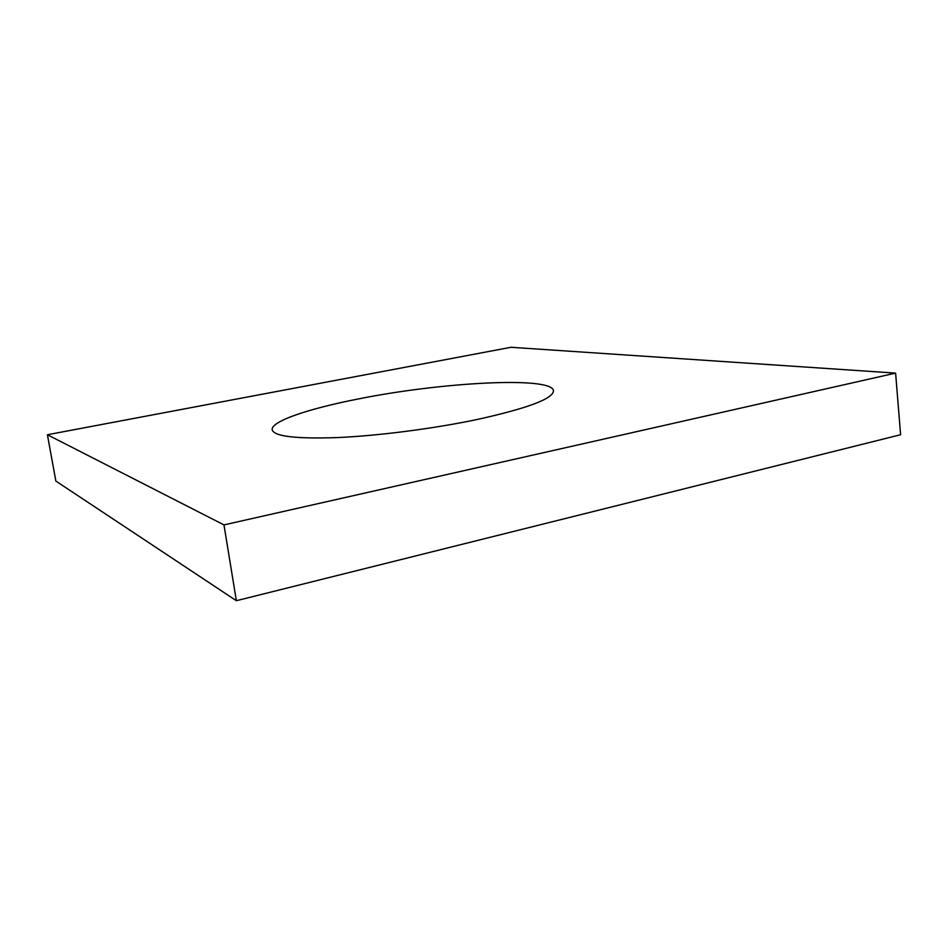 <?xml version="1.0" encoding="UTF-8"?>
<svg xmlns="http://www.w3.org/2000/svg" width="948" height="948" viewBox="0 0 948 948"><rect width="100%" height="100%" fill="white"/><g stroke="black" fill="none" stroke-linecap="round" stroke-linejoin="round"><path stroke-width="1.42" d="M236.36 600.712L55.861 481.063L47.4 434.741L510.996 347.288L895.599 373.109L900.6 434.729L236.36 600.712L223.977 524.908L47.4 434.741M223.977 524.908L895.599 373.109M477.306 419.466C527.882 408.268 553.265 398.693 553.478 390.754C552.009 376.107 441.472 382.21 358.794 398.859C308.941 408.541 270.749 421.315 272.183 429.788C274.102 436.436 296.06 439.019 338.057 437.549C379.01 435.701 434.042 428.579 477.306 419.466"/></g></svg>

